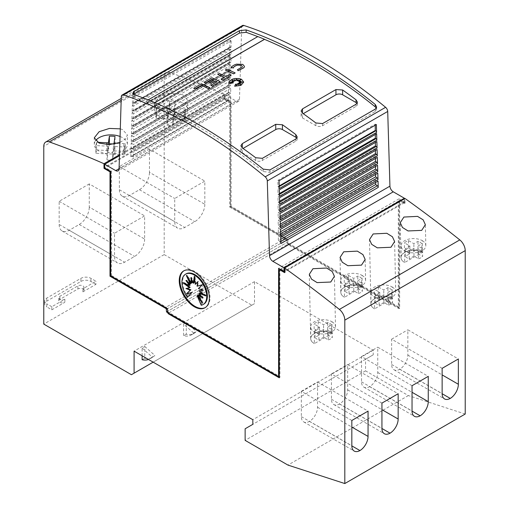 <?xml version="1.0" encoding="UTF-8"?>
<svg xmlns="http://www.w3.org/2000/svg" width="509" height="509" viewBox="0 0 509 509"><rect width="100%" height="100%" fill="white"/><g stroke="black" fill="none" stroke-linecap="round" stroke-linejoin="round"><path stroke-width="0.38" stroke-dasharray="2.54 1.91" d="M148.157 99.891L145.778 101.342A473.014 273.098 -120 0 0 134.096 97.003L132.69 95.609L133.473 94.324M376.316 108.105L376.641 109.34L375.26 111.503L269.904 172.335L263.185 171.533A473.014 273.098 -120 0 0 198.644 127.008A473.014 273.098 -120 0 0 152.471 104.046L152.471 103.97A473.014 273.098 -120 0 0 145.778 101.266M236.5 64.166L242.793 64.465L244.46 66.424M229.088 82.63L229.642 81.147L231.226 79.818L236.386 78.45L239.185 78.634L241.559 79.404L243.696 82.114M120.067 136.488A16.555 9.556 180 0 1 122.548 137.672A16.555 9.556 180 0 1 127.396 144.429A16.555 9.556 180 0 1 117.178 153.26A16.555 9.556 180 0 1 99.134 151.186A16.555 9.556 180 0 1 94.286 144.429A16.555 9.556 180 0 1 95.539 140.783M120.302 128.86L122.548 129.585L127.396 134.968L125.379 139.084L119.882 142.475M182.756 102.913A16.555 9.556 180 0 1 187.605 109.67A16.555 9.556 180 0 1 177.387 118.502A16.555 9.556 180 0 1 159.342 116.427A16.555 9.556 180 0 1 154.494 109.67A16.555 9.556 180 0 1 164.712 100.839A16.555 9.556 180 0 1 182.756 102.913M182.756 94.827L187.605 100.209L184.78 105.045L177.336 108.652L159.342 108.347L154.494 103.066L159.342 96.952C167.2 93.09 175.007 92.383 182.756 94.827M310.7 338.504A12.534 7.234 180 0 0 314.371 343.62A12.534 7.05 178.7 0 1 310.7 338.778A12.534 7.05 178.7 0 1 314.371 333.649A12.534 7.05 178.7 0 1 332.097 333.382L331.97 321.726A12.534 7.234 0 0 0 318.354 320.25A12.534 7.234 0 0 0 310.7 326.912A12.534 7.234 0 0 0 314.244 331.957L314.371 343.62L332.097 333.382A12.534 7.234 180 0 0 318.437 331.817A12.534 7.234 180 0 0 310.7 338.504L310.7 326.912M331.97 321.726C334.241 323.113 335.425 324.767 335.514 326.676C335.501 328.699 334.273 330.43 331.843 331.887C326.014 334.655 320.142 334.68 314.244 331.957M340.801 292.153A12.534 7.234 180 0 0 344.472 297.275A12.534 7.05 178.7 0 1 340.807 292.433A12.534 7.05 178.7 0 1 344.478 287.305A12.534 7.05 178.7 0 1 362.198 287.038L362.071 275.375A12.534 7.234 0 0 0 348.455 273.906A12.534 7.234 0 0 0 340.801 280.567A12.534 7.234 0 0 0 344.345 285.613L344.472 297.275L362.198 287.038A12.534 7.234 180 0 0 348.538 285.466A12.534 7.234 180 0 0 340.801 292.153L340.801 280.567M362.071 275.375C364.342 276.769 365.526 278.423 365.615 280.332C365.602 282.349 364.38 284.086 361.944 285.536C356.115 288.31 350.249 288.329 344.345 285.613M370.902 303.739A12.534 7.234 180 0 0 374.573 308.861A12.534 7.05 178.7 0 1 370.908 304.019A12.534 7.05 178.7 0 1 374.579 298.891A12.534 7.05 178.7 0 1 392.305 298.624L392.172 286.961A12.534 7.234 0 0 0 378.556 285.492A12.534 7.234 0 0 0 370.902 292.153A12.534 7.234 0 0 0 374.446 297.199L374.573 308.861L392.305 298.624A12.534 7.234 180 0 0 378.645 297.059A12.534 7.234 180 0 0 370.902 303.739L370.902 292.153M392.172 286.961C394.443 288.355 395.627 290.009 395.716 291.918C395.703 293.935 394.481 295.672 392.051 297.129C386.216 299.896 380.35 299.922 374.446 297.199M401.009 257.395A12.534 7.234 180 0 0 404.68 262.517A12.534 7.05 178.7 0 1 401.009 257.669A12.534 7.05 178.7 0 1 404.68 252.54A12.534 7.05 178.7 0 1 422.406 252.279L422.279 240.617A12.534 7.234 0 0 0 408.663 239.141A12.534 7.234 0 0 0 401.009 245.809A12.534 7.234 0 0 0 404.553 250.854L404.68 262.517L422.406 252.279A12.534 7.234 180 0 0 408.746 250.708A12.534 7.234 180 0 0 401.009 257.395L401.009 245.809M422.279 240.617C424.551 242.01 425.728 243.658 425.823 245.573C425.804 247.59 424.582 249.327 422.152 250.778C416.317 253.552 410.451 253.571 404.553 250.854M329.59 323.247A8.99 5.192 180 0 1 331.537 324.933L327.681 327.166L332.326 329.838A10.409 6.006 180 0 1 328.311 332.161L323.673 329.482L318.908 332.237A8.99 5.192 180 0 1 317.005 331.397A8.99 5.192 180 0 1 315.052 329.711L319.557 327.109L314.142 323.991A10.409 6.006 180 0 1 318.157 321.669L323.565 324.793L327.688 322.407A8.99 5.192 180 0 1 329.59 323.247M318.157 321.669L318.157 329.393L323.565 332.517L327.688 330.131A8.99 5.192 0 0 1 329.59 330.971A8.99 5.192 0 0 1 331.537 332.657L331.537 324.933M319.557 327.109L319.557 334.833L315.052 337.435A8.99 5.192 0 0 0 317.005 339.121A8.99 5.192 0 0 0 318.908 339.961L318.908 332.237M359.691 276.902A8.99 5.192 180 0 1 361.644 278.588L357.782 280.815L362.427 283.494A10.409 6.006 180 0 1 358.419 285.81L353.774 283.138L349.009 285.893A8.99 5.192 180 0 1 347.106 285.053A8.99 5.192 180 0 1 345.153 283.367L349.658 280.764L344.249 277.647A10.409 6.006 180 0 1 348.258 275.324L353.666 278.442L357.789 276.063A8.99 5.192 180 0 1 359.691 276.902M348.258 275.324L348.258 283.049L353.666 286.166L357.789 283.787A8.99 5.192 0 0 1 359.691 284.626A8.99 5.192 0 0 1 361.644 286.312L361.644 278.588M349.658 280.764L349.658 288.488L345.153 291.091A8.99 5.192 0 0 0 347.106 292.777A8.99 5.192 0 0 0 349.009 293.617L349.009 285.893M389.792 288.488A8.99 5.192 180 0 1 391.745 290.175L387.89 292.401L392.528 295.08A10.409 6.006 180 0 1 388.52 297.402L383.875 294.724L379.11 297.479A8.99 5.192 180 0 1 377.207 296.639A8.99 5.192 180 0 1 375.26 294.953L379.759 292.351L374.35 289.233A10.409 6.006 180 0 1 378.359 286.911L383.773 290.028L387.89 287.649A8.99 5.192 180 0 1 389.792 288.488M378.359 286.911L378.359 294.635L383.773 297.759L387.89 295.373A8.99 5.192 0 0 1 389.792 296.213A8.99 5.192 0 0 1 391.745 297.899L391.745 290.175M379.759 292.351L379.759 300.075L375.26 302.677A8.99 5.192 0 0 0 377.207 304.363A8.99 5.192 0 0 0 379.11 305.203L379.11 297.479M419.9 242.138A8.99 5.192 180 0 1 421.846 243.83L417.991 246.057L422.629 248.736A10.409 6.006 180 0 1 418.621 251.052L413.976 248.379L409.211 251.134A8.99 5.192 180 0 1 407.308 250.294A8.99 5.192 180 0 1 405.361 248.608L409.866 246.006L404.451 242.882A10.409 6.006 180 0 1 408.46 240.566L413.874 243.684L417.997 241.304A8.99 5.192 180 0 1 419.9 242.138M408.46 240.566L408.46 248.29L413.874 251.408L417.997 249.028A8.99 5.192 0 0 1 419.9 249.868A8.99 5.192 0 0 1 421.846 251.554L421.846 243.83M409.866 246.006L409.866 253.73L405.361 256.332A8.99 5.192 0 0 0 407.308 258.018A8.99 5.192 0 0 0 409.211 258.858L409.211 251.134M51.81 309.828L51.81 306.736L64.853 299.203A3.55 2.049 180 0 1 59.839 299.203A3.55 2.049 180 0 1 58.796 297.759A3.55 2.049 180 0 1 59.839 296.308L77.896 285.88A3.55 2.049 180 0 1 82.916 285.88A3.55 2.049 180 0 1 83.953 287.331A3.55 2.049 180 0 1 82.916 288.781L82.916 291.867A3.55 2.049 0 0 0 83.953 290.423A3.55 2.049 0 0 0 82.916 288.972A3.55 2.049 0 0 0 77.896 288.972L59.839 299.4A3.55 2.049 0 0 0 58.796 300.844A3.55 2.049 0 0 0 59.839 302.295A3.55 2.049 0 0 0 64.853 302.295L51.81 309.828L46.79 306.927L46.79 303.841A7.094 4.097 180 0 1 44.716 300.946A7.094 4.097 180 0 1 46.79 298.045L80.906 278.353A7.094 4.097 180 0 1 90.946 278.353L95.959 281.248L82.916 288.781M183.991 270.737A21.289 12.292 60 0 1 184.322 270.534A21.289 12.292 60 0 1 194.966 271.59A21.289 12.292 60 0 1 208.868 290.346A21.289 12.292 60 0 1 205.604 307.404A21.289 12.292 60 0 1 205.267 307.589M203.759 304.166A17.529 10.123 60 0 1 201.882 304.866L201.214 305.247M190.175 287.311L185.931 288.539M186.606 288.158L186.975 288.298M188.107 296.912A17.529 10.123 60 0 1 186.23 273.804M201.882 304.866L197.727 295.284M200.4 299.12L203.002 302.861L202.334 303.243M203.002 302.861L199.083 294.501M201.24 296.181L203.384 297.848L202.716 298.229M203.384 297.848L199.814 292.879M203.715 294.469L206.323 295.525L205.649 295.914M206.323 295.525L199.814 290.664M202.347 290.066L203.384 289.818L202.716 290.206M203.384 289.818L199.083 288.196L198.415 288.578M199.083 288.196L202.334 284.747M203.002 284.366L197.053 286.23M197.727 285.842L198.472 281.305L197.804 281.693M198.472 281.305L197.734 282.081M195.952 283.971L194.992 275.91L194.323 276.298M194.992 275.91L194.61 278.697M194.037 282.864L191.518 277.29L190.85 277.679M191.518 277.29L191.887 279.982M192.262 282.692L186.988 275.114L186.313 275.503M186.988 275.114L188.922 279.237M190.907 283.475L186.606 280.128L185.931 280.516M186.606 280.128L188.076 282.183M190.175 285.097L183.666 282.45L182.998 282.832M183.666 282.45L185.6 283.895M142.119 355.785L142.119 348.048L144.791 346.502L144.791 358.177A26.016 15.022 -120 0 0 152.528 357.312A26.016 15.022 -120 0 0 154.825 355.403L152.153 356.943A26.016 15.022 60 0 1 149.85 358.858A26.016 15.022 60 0 1 148.52 359.481M144.791 346.502L154.825 355.403M144.791 358.177L142.119 359.723M142.119 348.048L152.153 356.943M82.916 291.867L95.959 284.334L95.959 281.248M95.959 284.334L90.946 281.439A7.094 4.097 0 0 0 80.906 281.439L46.79 301.137A7.094 4.097 0 0 0 44.716 304.032A7.094 4.097 0 0 0 46.79 306.927M51.81 306.736L46.79 303.841M183.59 324.099L186.269 322.56L186.269 334.235A26.016 15.022 -120 0 0 193.999 333.37A26.016 15.022 -120 0 0 196.302 331.454L193.624 333.001A26.016 15.022 60 0 1 191.327 334.909A26.016 15.022 60 0 1 183.59 335.775L183.59 324.099L193.624 333.001M186.269 322.56L196.302 331.454M186.269 334.235L183.59 335.775M465.22 414.033L408.358 395.563L365.545 370.851L365.545 359.265L373.237 354.818L373.237 350.186L254.5 281.636L254.5 303.65L153.152 362.16M254.5 281.636L134.09 351.153M204.828 204.294A14.188 8.195 -60 0 1 194.794 221.676L184.761 227.466A14.188 8.195 -60 0 1 177.666 228.166A14.188 8.195 -60 0 1 174.727 221.669L174.727 198.497L204.828 181.121L204.828 204.294L149.474 172.335L149.474 149.162L204.828 181.121M149.474 149.162L119.373 166.538L119.373 189.711A14.188 8.195 120 0 0 122.313 196.207A14.188 8.195 120 0 0 129.407 195.507L139.441 189.711A14.188 8.195 120 0 0 149.474 172.335M119.373 166.538L174.727 198.497M442.136 368.338L391.631 339.179L391.631 364.476A11.586 6.693 120 0 0 394.036 369.782A11.586 6.693 120 0 0 399.743 369.254A11.586 6.693 120 0 0 407.855 355.11L407.855 329.813L458.361 358.972M399.743 369.254L442.143 393.731M391.631 339.179L407.855 329.813M412.036 385.714L361.53 356.554L361.53 381.852A11.586 6.693 120 0 0 363.929 387.158A11.586 6.693 120 0 0 369.642 386.636A11.586 6.693 120 0 0 377.754 372.486L377.754 347.189L428.26 376.348M369.642 386.636L412.036 411.113M361.53 356.554L377.754 347.189M144.626 239.052A14.188 8.195 -60 0 1 134.592 256.434L124.559 262.224A14.188 8.195 -60 0 1 117.464 262.93A14.188 8.195 -60 0 1 114.525 256.434L114.525 233.256L144.626 215.88L144.626 239.052L89.272 207.093L89.272 183.921L144.626 215.88M89.272 183.921L59.165 201.297L59.165 224.475A14.188 8.195 120 0 0 62.104 230.971A14.188 8.195 120 0 0 69.205 230.265L79.239 224.475A14.188 8.195 120 0 0 89.272 207.093M59.165 201.297L114.525 233.256M381.935 403.096L331.429 373.937L331.429 399.234A11.586 6.693 120 0 0 333.828 404.54A11.586 6.693 120 0 0 339.541 404.012A11.586 6.693 120 0 0 347.653 389.869L347.653 364.571L398.159 393.731M339.541 404.012L381.935 428.489M331.429 373.937L347.653 364.571M351.834 420.479L301.328 391.319L301.328 416.616A11.586 6.693 120 0 0 303.727 421.916A11.586 6.693 120 0 0 309.44 421.395A11.586 6.693 120 0 0 317.546 407.251L317.546 381.954L368.052 411.113M309.44 421.395L351.834 445.871M301.328 391.319L317.546 381.954M404.343 198.866L404.343 202.728L403.707 202.359L404.375 201.971L398.992 198.866L398.992 307.124L288.953 243.588L287.948 241.851L287.948 239.147L231.086 206.323L230.418 206.705L286.612 239.147L285.943 239.535L285.269 238.377L230.418 206.705L230.418 102.309L223.769 98.472L224.437 98.084L224.399 94.203A1087.937 628.125 -120 0 0 169.618 72.373A9.461 5.459 -120 0 0 166.15 72.494A9.461 5.459 -120 0 0 164.191 76.827L164.191 254.595L43.78 324.118M167.187 117.426L168.091 111.414L156.066 110.816L156.098 109.327L156.797 107.482L168.594 108.073L169.592 101.431A14.188 8.195 180 0 1 175.242 101.717L174.25 108.353L185.359 108.913A14.188 8.195 180 0 1 185.41 109.575A14.188 8.195 180 0 1 184.633 112.247L173.747 111.7L172.844 117.713A14.188 8.195 180 0 1 167.187 117.426L167.187 125.15A14.188 8.195 0 0 0 172.844 125.437L172.844 117.713M168.091 111.414L168.091 119.138L167.187 125.15M168.091 119.138L156.066 118.54L156.066 110.816M156.797 107.482L156.797 115.206L156.066 118.54M156.098 117.051L156.098 109.327M156.797 115.206L168.594 115.797L168.594 108.073M168.594 115.797L169.592 109.161L169.592 101.431M174.25 108.353L174.25 116.077L175.242 109.441L175.242 101.717M175.242 109.441A14.188 8.195 0 0 0 169.592 109.161M174.25 116.077L185.359 116.637L185.359 108.913M185.359 116.637A14.188 8.195 0 0 1 185.41 117.299A14.188 8.195 0 0 1 184.633 119.971L184.633 112.247M184.633 119.971L173.747 119.424L173.747 111.7M173.747 119.424L172.844 125.437M418.621 251.052L418.621 258.776L413.976 256.103L413.976 248.379M413.976 256.103L409.211 258.858M405.361 256.332L405.361 248.608M409.866 253.73L404.451 250.606L404.451 242.882M408.46 248.29A10.409 6.006 0 0 0 404.451 250.606M413.874 251.408L413.874 243.684M417.997 249.028L417.997 241.304M421.846 251.554L417.991 253.781L417.991 246.057M417.991 253.781L422.629 256.46L422.629 248.736M418.621 258.776A10.409 6.006 0 0 0 422.629 256.46M388.52 297.402L388.52 305.126L383.875 302.448L383.875 294.724M383.875 302.448L379.11 305.203M375.26 302.677L375.26 294.953M379.759 300.075L374.35 296.957L374.35 289.233M378.359 294.635A10.409 6.006 0 0 0 374.35 296.957M383.773 297.759L383.773 290.028M387.89 295.373L387.89 287.649M391.745 297.899L387.89 300.125L387.89 292.401M387.89 300.125L392.528 302.804L392.528 295.08M388.52 305.126A10.409 6.006 0 0 0 392.528 302.804M107.883 146.178L107.883 153.903L106.979 159.915L106.979 152.185L107.883 146.178L95.864 145.574L96.595 142.24L97.448 142.285M107.883 153.903L95.864 153.298L95.864 145.574M96.595 142.24L96.595 149.964L95.864 153.298M95.889 151.809L95.889 144.085M96.595 149.964L108.385 150.556L108.385 144.632M108.385 150.556L109.263 144.741M114.041 144.117L114.041 150.836L115.04 144.2L115.04 136.476M115.04 144.2A14.188 8.195 0 0 0 114.041 144.053M117.554 143.29L125.157 143.672A14.188 8.195 180 0 1 125.201 144.333A14.188 8.195 180 0 1 124.425 147.006L113.539 146.458L112.635 152.471A14.188 8.195 180 0 1 106.979 152.185M114.041 150.836L125.157 151.396L125.157 143.672M125.157 151.396A14.188 8.195 0 0 1 125.201 152.057A14.188 8.195 0 0 1 124.425 154.73L124.425 147.006M124.425 154.73L113.539 154.182L113.539 146.458M113.539 154.182L112.635 160.195L112.635 152.471M106.979 159.915A14.188 8.195 0 0 0 112.635 160.195M358.419 285.81L358.419 293.534L353.774 290.862L353.774 283.138M353.774 290.862L349.009 293.617M345.153 291.091L345.153 283.367M349.658 288.488L344.249 285.371L344.249 277.647M348.258 283.049A10.409 6.006 0 0 0 344.249 285.371M353.666 286.166L353.666 278.442M357.789 283.787L357.789 276.063M361.644 286.312L357.782 288.539L357.782 280.815M357.782 288.539L362.427 291.218L362.427 283.494M358.419 293.534A10.409 6.006 0 0 0 362.427 291.218M328.311 332.161L328.311 339.885L323.673 337.206L323.673 329.482M323.673 337.206L318.908 339.961M315.052 337.435L315.052 329.711M319.557 334.833L314.142 331.715L314.142 323.991M318.157 329.393A10.409 6.006 0 0 0 314.142 331.715M323.565 332.517L323.565 324.793M327.688 330.131L327.688 322.407M331.537 332.657L327.681 334.89L327.681 327.166M327.681 334.89L332.326 337.562L332.326 329.838M328.311 339.885A10.409 6.006 0 0 0 332.326 337.562M224.399 94.203L119.5 154.761M168.931 313.334L168.263 312.176L279.25 376.253L279.25 269.929L279.918 269.541L279.918 377.411L279.25 377.029M288.953 243.588L288.285 243.976L287.337 243.429L288.005 243.041L288.673 244.205L399.66 308.282L399.66 200.412L398.324 201.182L398.324 307.506L288.285 243.976L168.543 313.111M231.086 206.323L231.086 101.927L225.105 98.472L104.695 167.989L104.695 167.219L111.344 171.056L110.676 171.444L110.676 275.84L111.344 275.452L166.201 307.124L166.869 308.282M111.344 171.056L111.344 275.452M193.732 88.292L201.437 83.769M201.437 83.851A473.014 273.098 60 0 1 209.74 87.663M230.265 82.394L233.275 82.935M231.989 81.325L233.192 82.165M232.002 80.225L233.733 81.472M234.299 79.767L234.528 81.128M237.907 80.95L238.104 79.55M238.702 81.351L240.782 79.678M239.205 81.898L240.77 81.192M239.275 82.598L242.437 82.089M238.575 83.177L240.999 83.241M237.875 83.578L240.706 84.57M234.668 86.307L235.622 84.131L236.545 86.046L236.85 83.998A473.014 273.098 60 0 1 238.473 84.838L238.422 84.729M237.442 69.733L242.029 67.341L242.329 66.545M230.991 68.117C231.735 66.386 233.625 65.082 236.666 64.198M225.347 70.045L226.855 69.097M226.855 69.173A473.014 273.098 60 0 1 235.158 72.991M217.763 74.422L219.271 73.55A473.014 273.098 60 0 1 226.072 76.662L229.616 74.613A473.014 273.098 60 0 1 231.118 75.319M221.192 79.474L224.564 77.451M204.109 82.305L211.827 77.769M209.498 82.662L213.691 80.237A473.014 273.098 -120 0 0 213.621 80.206M210.904 85.41L217.12 81.822A473.014 273.098 -120 0 0 217.05 81.79M211.827 77.852A473.014 273.098 60 0 1 220.136 81.663M154.87 102.665L152.471 104.046M357.013 103.372A4.727 2.73 180 0 1 357.401 104.453A4.727 2.73 180 0 1 356.014 106.387L322.566 125.698A4.727 2.73 180 0 1 315.873 125.698L302.499 117.973A4.727 2.73 180 0 1 301.112 116.039A4.727 2.73 180 0 1 302.499 114.111L303.23 113.685M296.804 138.136A4.727 2.73 180 0 1 297.192 139.212A4.727 2.73 180 0 1 295.805 141.146L262.358 160.456A4.727 2.73 180 0 1 255.671 160.456L242.29 152.732A4.727 2.73 180 0 1 240.903 150.798A4.727 2.73 180 0 1 242.29 148.87L243.028 148.443M154.793 102.627L152.471 103.97M145.778 101.342L257.828 36.572M229.699 48.87L132.365 105.064L132.168 111.401L229.502 55.207L229.699 48.87L231.029 49.653L230.991 54.857L133.657 111.051L133.034 110.79A1.419 0.821 -120 0 0 132.467 110.79A1.419 0.821 -120 0 0 132.168 111.401M132.365 105.064L133.695 105.847L133.657 111.051M229.464 56.493L132.13 112.686L131.939 118.985L229.266 62.792L229.464 56.493L230.971 57.377L230.933 62.512L133.6 118.705L132.798 118.374A1.419 0.821 -120 0 0 132.232 118.374A1.419 0.821 -120 0 0 131.939 118.985M132.13 112.686L133.638 113.571L133.6 118.705M229.228 64.121L131.895 120.315L131.704 126.569L229.037 70.376L229.228 64.121L230.914 65.107L230.876 70.172L133.543 126.366L132.569 125.958A1.419 0.821 -120 0 0 131.996 125.958A1.419 0.821 -120 0 0 131.704 126.569M131.895 120.315L133.581 121.301L133.543 126.366M228.993 71.744L131.659 127.937L131.468 134.153L228.802 77.96L228.993 71.744L230.851 72.838L230.812 77.826L133.485 134.026L132.334 133.543A1.419 0.821 -120 0 0 131.761 133.543A1.419 0.821 -120 0 0 131.468 134.153M131.659 127.937L133.523 129.031L133.485 134.026M228.757 79.372L131.43 135.566L131.239 141.737L228.566 85.544L228.757 79.372L230.793 80.562L230.755 85.487L133.428 141.68L132.098 141.133A1.419 0.821 -120 0 0 131.532 141.127A1.419 0.821 -120 0 0 131.239 141.737M131.43 135.566L133.46 136.762L133.428 141.68M228.522 86.994L131.195 143.188L131.004 149.322L228.337 93.128L228.522 86.994L230.736 88.292L230.698 93.147L133.364 149.341L131.869 148.717A1.419 0.821 -120 0 0 131.297 148.717A1.419 0.821 -120 0 0 131.004 149.322M131.195 143.188L133.403 144.486L133.364 149.341M228.286 94.617L130.959 150.817L130.768 156.912L228.102 100.712L228.286 94.617L230.679 96.023L230.641 100.801L133.307 156.995L131.634 156.301A1.419 0.821 -120 0 0 131.061 156.301A1.419 0.821 -120 0 0 130.768 156.912M130.959 150.817L133.345 152.216L133.307 156.995M280.898 243.582A1.419 0.821 -120 0 0 280.033 241.979L278.359 240.738L278.321 235.915L280.714 237.27M280.663 235.731A1.419 0.821 -120 0 0 279.804 234.127L278.302 233.014L278.264 228.121L280.478 229.374M280.434 227.873A1.419 0.821 -120 0 0 279.568 226.27L278.245 225.29L278.207 220.327L280.243 221.479M280.198 220.022A1.419 0.821 -120 0 0 279.333 218.418L278.188 217.566L278.149 212.527L280.007 213.583M279.963 212.164A1.419 0.821 -120 0 0 279.104 210.561L278.124 209.842L278.086 204.733L279.772 205.687M279.734 204.313A1.419 0.821 -120 0 0 278.868 202.709L278.067 202.118L278.029 196.938L279.536 197.791M279.498 196.455A1.419 0.821 -120 0 0 278.633 194.852L278.009 194.393L277.971 189.138L279.301 189.895M279.263 188.604A1.419 0.821 -120 0 0 278.404 187L277.952 186.669L277.869 180.358L279.027 180.74M132.639 96.226L132.404 103.817L229.737 47.623L229.973 40.026L132.639 96.226L133.803 97.181L133.714 103.391L133.269 103.206A1.419 0.821 -120 0 0 132.696 103.206A1.419 0.821 -120 0 0 132.404 103.817M376.361 124.546L375.197 124.164L277.869 180.358M375.216 125.214L375.197 124.164M375.311 134.465L375.305 132.944L376.635 133.702M375.375 142.463L375.362 140.745L376.87 141.597M375.432 150.46L375.419 148.539L377.105 149.493M375.496 158.452L375.477 156.333L377.341 157.389M375.553 166.449L375.54 164.133L377.57 165.285M375.617 174.447L375.597 171.927L377.805 173.181M375.674 182.445L375.655 179.722L378.041 181.077M230.641 100.801L228.967 100.108A1.419 0.821 -120 0 0 228.395 100.108A1.419 0.821 -120 0 0 228.102 100.712M230.698 93.147L229.196 92.523A1.419 0.821 -120 0 0 228.63 92.523A1.419 0.821 -120 0 0 228.337 93.128M230.755 85.487L229.432 84.939A1.419 0.821 -120 0 0 228.859 84.933A1.419 0.821 -120 0 0 228.566 85.544M230.812 77.826L229.667 77.349A1.419 0.821 -120 0 0 229.095 77.349A1.419 0.821 -120 0 0 228.802 77.96M230.876 70.172L229.896 69.765A1.419 0.821 -120 0 0 229.33 69.765A1.419 0.821 -120 0 0 229.037 70.376M230.933 62.512L230.132 62.181A1.419 0.821 -120 0 0 229.565 62.181A1.419 0.821 -120 0 0 229.266 62.792M230.991 54.857L230.367 54.597A1.419 0.821 -120 0 0 229.794 54.597A1.419 0.821 -120 0 0 229.502 55.207M280.09 216.465L278.188 217.566M375.477 156.333L278.149 212.527M279.867 208.836L278.124 209.842M375.419 148.539L278.086 204.733M279.638 201.208L278.067 202.118M375.362 140.745L278.029 196.938M279.409 193.579L278.009 194.393M375.305 132.944L277.971 189.138M279.187 185.957L277.952 186.669M133.803 97.181L231.131 40.987L229.973 40.026M231.131 40.987L231.048 47.197L133.714 103.391M229.737 47.623A1.419 0.821 -120 0 1 230.03 47.013A1.419 0.821 -120 0 1 230.596 47.013L231.048 47.197M231.029 49.653L133.695 105.847M230.971 57.377L133.638 113.571M230.914 65.107L133.581 121.301M230.851 72.838L133.523 129.031M230.793 80.562L133.46 136.762M230.736 88.292L133.403 144.486M230.679 96.023L133.345 152.216M280.771 239.345L278.359 240.738M375.655 179.722L278.321 235.915M280.548 231.716L278.302 233.014M375.597 171.927L278.264 228.121M280.319 224.094L278.245 225.29M375.54 164.133L278.207 220.327M242.481 25.52A3.786 2.182 -120 0 0 241.699 27.142L121.288 96.665M280.255 269.35L399.998 200.215L399.33 200.603L399.998 200.215L403.707 202.359L284.633 271.106L285.269 271.475L285.269 267.651M404.375 201.971L404.375 198.885L404.375 203.517L399.33 200.603M280.923 268.962L284.633 271.106M398.992 198.866L278.582 268.383M398.992 307.124L398.324 307.506M398.324 201.182L279.918 269.541M287.948 241.851L167.537 311.368L286.942 242.43L288.005 243.041M287.948 239.147L167.537 308.67L286.942 239.726L286.942 242.43M285.269 238.377L166.201 307.124M231.086 101.927L229.75 102.697L223.769 99.249L223.769 98.472M225.105 98.472L225.105 94.725L119.475 155.716M225.105 94.725L236.138 101.094A4.727 2.73 -120 0 0 238.505 101.329A4.727 2.73 -120 0 0 239.478 99.3L241.699 27.142M285.301 267.632L285.301 272.264L284.633 271.876M285.301 272.264L284.633 272.652M279.918 377.411L279.25 377.799M224.399 98.065L104.695 167.175M404.343 202.728L285.269 271.475M224.437 98.084L224.437 98.861L230.418 102.309L230.418 206.705L229.75 207.093L229.75 102.697M224.437 98.861L223.769 99.249M285.943 239.535L229.75 207.093M288.673 244.205L288.005 244.587L287.337 243.429M399.66 308.282L398.992 308.664L288.005 244.587M398.992 200.794L398.992 308.664M399.66 200.412L399.998 200.215L405.043 203.129L404.375 203.517M405.043 203.129L405.043 198.504M286.612 239.147L286.942 239.726M164.191 254.595L251.821 305.19L254.5 303.65M408.358 395.563L287.948 465.086M365.545 370.851L245.134 440.368M365.545 359.265L245.134 428.782M373.237 354.818L252.827 424.341M373.237 350.186L252.827 419.702M251.821 305.19L131.411 374.713M134.096 97.003L134.096 94.61M269.904 172.335L269.904 169.936M375.26 111.503L375.26 109.111M64.853 299.203L64.853 302.295M59.839 299.4L59.839 296.308M77.896 288.972L77.896 285.88M46.79 301.137L46.79 298.045M80.906 281.439L80.906 278.353M90.946 281.439L90.946 278.353M139.441 189.711L194.794 221.676M119.373 189.711L174.727 221.669M129.407 195.507L184.761 227.466M407.855 355.11L442.136 374.904M391.631 364.476L442.136 393.635M377.754 372.486L412.036 392.28M361.53 381.852L412.036 411.011M79.239 224.475L134.592 256.434M59.165 224.475L114.525 256.434M69.205 230.265L124.559 262.224M347.653 389.869L381.935 409.662M331.429 399.234L381.935 428.393M317.546 407.251L351.834 427.045M301.328 416.616L351.834 445.776M164.191 76.827L43.78 146.344M167.105 115.721L167.105 107.997M169.465 109.982L169.465 102.258M183.984 116.567L183.984 108.843M175.115 119.494L175.115 111.77M172.952 124.692L172.952 116.968M106.903 150.479L106.903 144.607M123.782 151.326L123.782 143.602M114.907 154.252L114.907 146.528M112.75 159.451L112.75 151.727M169.618 72.373L121.174 100.343M322.566 125.698L322.566 123.579M356.014 106.387L356.014 104.269M315.873 125.698L315.873 122.962M302.499 117.973L302.499 114.111M262.358 160.456L262.358 158.337M295.805 141.146L295.805 139.027M255.671 160.456L255.671 157.72M242.29 152.732L242.29 148.87M263.185 171.533L263.185 169.141M280.135 217.954L279.333 218.418M279.905 210.096L279.104 210.561M279.67 202.245L278.868 202.709M279.435 194.387L278.633 194.852M279.206 186.536L278.404 187M230.596 47.013L133.269 103.206M230.367 54.597L133.034 110.79M230.132 62.181L132.798 118.374M229.896 69.765L132.569 125.958M229.667 77.349L132.334 133.543M229.432 84.939L132.098 141.133M229.196 92.523L131.869 148.717M228.967 100.108L131.634 156.301M280.834 241.514L280.033 241.979M280.605 233.663L279.804 234.127M280.37 225.805L279.568 226.27M236.138 101.094L119.074 168.683M239.478 99.3L119.068 168.816M376.641 109.34L376.641 106.947M127.396 144.429L127.396 134.968M187.605 109.67L187.605 100.209M310.7 338.778L309.287 274.357M340.807 292.433L340.037 257.452M370.908 304.019L369.496 239.599M401.009 257.669L400.246 222.694M83.953 290.423L83.953 287.331M205.604 307.404L204.936 307.792M184.322 270.534L183.654 270.922M152.528 357.312L149.85 358.858M58.796 300.844L58.796 297.759M44.716 304.032L44.716 300.946M193.999 333.37L191.327 334.909M122.313 196.207L177.666 228.166M394.036 369.782L444.542 398.941M363.929 387.158L414.434 416.317M62.104 230.971L117.464 262.93M333.828 404.54L384.333 433.7M303.727 421.916L354.232 451.076M185.41 117.299L185.41 109.575M125.201 152.057L125.201 144.333M425.823 245.573L425.365 224.673M395.716 291.918L394.615 241.565M365.615 280.332L365.157 259.431M335.514 326.676L334.407 276.323M154.494 109.67L154.494 103.066M94.286 144.429L94.286 137.824M301.112 116.039L301.112 110.93M357.401 104.453L357.401 102.156M240.903 150.798L240.903 145.695M297.192 139.212L297.192 136.915M132.69 95.609L132.69 93.217M230.03 47.013L132.696 103.206M229.794 54.597L132.467 110.79M229.565 62.181L132.232 118.374M229.33 69.765L131.996 125.958M229.095 77.349L131.761 133.543M228.859 84.933L131.532 141.127M228.63 92.523L131.297 148.717M228.395 100.108L131.061 156.301M238.505 101.329L118.094 170.846M166.15 72.494L121.237 98.428"/><path stroke-width="0.76" d="M194.292 127.123A473.014 273.098 60 0 1 265.195 176.833A3.786 2.182 60 0 1 267.301 180.962L269.522 255.677A4.727 2.73 -120 0 0 272.862 261.333L283.965 267.747L283.965 271.488L278.582 268.383L278.582 376.641L168.543 313.111L167.537 311.368L167.537 308.67L110.676 275.84L110.676 171.444L104.695 167.989L104.695 164.248L115.728 170.61A4.727 2.73 -120 0 0 118.094 170.846A4.727 2.73 -120 0 0 119.068 168.816L121.288 96.665A3.786 2.182 60 0 1 122.071 95.037A3.786 2.182 60 0 1 123.394 94.967A473.014 273.098 60 0 1 194.292 127.123M404.375 198.885A1087.937 628.125 -120 0 0 404.343 198.866L285.269 267.613A1087.937 628.125 60 0 1 285.301 267.632L284.633 268.02A1087.937 628.125 60 0 1 339.382 309.421A9.461 5.459 60 0 1 344.809 320.142L344.809 483.55L465.22 414.033L465.22 250.625A9.461 5.459 -120 0 0 459.792 239.904A1087.937 628.125 -120 0 0 405.043 198.504L404.375 198.885L404.375 198.224L393.272 191.817A4.727 2.73 -120 0 1 389.932 186.16L387.712 111.446A3.786 2.182 -120 0 0 385.606 107.316A473.014 273.098 -120 0 0 314.708 57.606A473.014 273.098 -120 0 0 243.805 25.45A3.786 2.182 -120 0 0 242.481 25.52L122.071 95.037M310.694 59.922A473.014 273.098 60 0 1 375.235 104.447L376.641 106.947L375.26 109.111L269.904 169.936L263.185 169.141A473.014 273.098 -120 0 0 198.644 124.616A473.014 273.098 -120 0 0 134.096 94.61L132.69 93.217L134.071 91.518L239.434 30.693L246.146 29.916A473.014 273.098 60 0 1 310.694 59.922M148.157 99.891L257.828 36.572A473.014 273.098 60 0 1 264.515 39.282L264.515 39.358A473.014 273.098 60 0 1 310.694 62.321A473.014 273.098 60 0 1 375.235 106.839L376.316 108.105M133.473 94.324L239.434 33.085L246.146 32.315A473.014 273.098 60 0 1 257.751 36.623M335.946 89.571L342.633 89.991A473.014 273.098 60 0 1 356.014 99.789L357.401 102.156L356.014 104.269L322.566 123.579L315.873 122.962A473.014 273.098 -120 0 0 302.499 113.163L301.112 110.93L302.499 108.881L335.946 89.571L335.946 94.801A4.727 2.73 180 0 1 342.633 94.801L356.014 102.525A4.727 2.73 180 0 1 357.013 103.372M275.738 124.33L282.431 124.75A473.014 273.098 60 0 1 295.805 134.548L297.192 136.915L295.805 139.027L262.358 158.337L255.671 157.72A473.014 273.098 -120 0 0 242.29 147.922L240.903 145.695L242.29 143.64L275.738 124.33L275.738 129.56A4.727 2.73 180 0 1 282.431 129.56L295.805 137.284A4.727 2.73 180 0 1 296.804 138.136M242.329 66.545L241.285 65.337L237.353 65.114L241.285 65.26L242.329 66.507L242.029 67.264L237.442 69.657L238.066 70.764L237.442 69.657M236.5 64.166L242.793 64.388L244.46 66.386L243.983 67.608L238.066 70.687M244.46 66.424L243.983 67.684L238.066 70.764M241.559 79.328L243.696 82.076L240.916 85.308L234.668 86.231L235.622 84.049L236.545 85.97L236.85 83.921A473.014 273.098 60 0 1 238.473 84.755L237.875 83.501L240.986 84.679L238.575 83.094L241.241 83.26L239.275 82.522L242.831 82.038L239.205 81.822L241.012 81.103L238.702 81.275L241.024 79.499L237.907 80.874L238.117 79.455L237.003 80.708L236.411 78.787L235.635 80.676L234.299 79.767L234.528 81.052L231.76 80.059L233.733 81.389L231.849 81.243L233.192 82.083L229.934 82.35L233.275 82.859L229.292 83.508L229.088 82.592L229.642 81.071L232.314 79.213L234.986 78.507L239.185 78.558L241.559 79.328M243.696 82.114L240.916 85.385L234.668 86.231M119.882 142.475L109.117 144.62L99.134 143.105L94.286 137.824L99.134 131.71L109.429 128.427L120.302 128.86M330.748 282.031L317.101 282.603L311.502 279.123L309.287 274.357L312.952 268.714L326.613 268.033L332.199 271.507L334.407 276.323L330.748 282.031M361.498 265.138L347.844 265.711L342.252 262.224L340.037 257.452L343.696 251.809L357.356 251.134L362.949 254.615L365.157 259.431L361.498 265.138M390.957 247.266L377.303 247.845L371.71 244.365L369.496 239.599L373.154 233.955L386.815 233.275L392.407 236.749L394.615 241.565L390.957 247.266M421.706 230.38L408.053 230.952L402.454 227.466L400.246 222.694L403.904 217.05L417.565 216.376L423.157 219.856L425.365 224.673L421.706 230.38M205.267 307.589A21.289 12.292 60 0 1 194.966 306.348A21.289 12.292 60 0 1 181.153 287.897A21.289 12.292 60 0 1 183.991 270.737M194.292 271.978A21.289 12.292 60 0 1 208.2 290.734A21.289 12.292 60 0 1 204.936 307.792A21.289 12.292 60 0 1 194.292 306.736A21.289 12.292 60 0 1 180.39 287.979A21.289 12.292 60 0 1 183.654 270.922A21.289 12.292 60 0 1 194.292 271.978M194.323 275.064A17.529 10.123 60 0 1 205.776 290.505A17.529 10.123 60 0 1 203.091 304.554A17.529 10.123 60 0 1 201.214 305.247L197.053 295.672L202.334 303.243L198.415 294.889L202.716 298.229L199.146 293.267L205.649 295.914L199.146 291.053L202.716 290.206L198.415 288.578L202.334 284.747L197.053 286.23L197.804 281.693L195.284 284.359L194.323 276.298L193.369 283.252L190.85 277.679L191.594 283.08L186.313 275.503L190.239 283.863L185.931 280.516L189.507 285.485L182.998 282.832L189.507 287.7L185.931 288.539L190.239 290.168L186.313 293.998L191.594 292.516L187.439 297.301A17.529 10.123 60 0 1 185.562 274.192A17.529 10.123 60 0 1 194.323 275.064M185.562 274.192L186.23 273.804A17.529 10.123 60 0 1 194.992 274.675A17.529 10.123 60 0 1 206.444 290.124A17.529 10.123 60 0 1 203.759 304.166L203.091 304.554M185.6 283.895L190.175 287.311L189.507 287.7M186.975 288.298L190.907 289.78L190.239 290.168M190.907 289.78L186.313 293.998M186.988 293.61L191.594 292.516M192.262 292.128L187.439 297.301M200.4 299.12L197.727 295.284L197.053 295.672M201.24 296.181L199.083 294.501L198.415 294.889M203.715 294.469L199.814 292.879L199.146 293.267M202.347 290.066L199.146 291.053M197.734 282.081L195.284 284.359M194.61 278.697L194.037 282.864L193.369 283.252M191.887 279.982L192.262 282.692L191.594 283.08M188.922 279.237L190.907 283.475L190.239 283.863M188.076 282.183L190.175 285.097L189.507 285.485M148.52 359.481A26.016 15.022 60 0 1 142.119 359.723L142.119 355.785M344.809 483.55L287.948 465.086L245.134 440.368L245.134 428.782L252.827 424.341L252.827 419.702L134.09 351.153L134.09 373.167L131.411 374.713L43.78 324.118L43.78 146.344A9.461 5.459 60 0 1 45.74 142.017A9.461 5.459 60 0 1 49.208 141.896A1087.937 628.125 60 0 1 103.989 163.72L103.989 167.582L104.695 167.219M153.152 362.16L134.09 373.167M458.361 358.972L458.361 384.27A11.586 6.693 -60 0 1 450.249 398.413A11.586 6.693 -60 0 1 444.542 398.941A11.586 6.693 -60 0 1 442.136 393.635L442.136 368.338L458.361 358.972M442.143 393.731L450.249 398.413M428.26 376.348L428.26 401.646A11.586 6.693 -60 0 1 420.148 415.796A11.586 6.693 -60 0 1 414.434 416.317A11.586 6.693 -60 0 1 412.036 411.011L412.036 385.714L428.26 376.348M412.036 411.113L420.148 415.796M398.159 393.731L398.159 419.028A11.586 6.693 -60 0 1 390.047 433.172A11.586 6.693 -60 0 1 384.333 433.7A11.586 6.693 -60 0 1 381.935 428.393L381.935 403.096L398.159 393.731M381.935 428.489L390.047 433.172M368.052 411.113L368.052 436.41A11.586 6.693 -60 0 1 359.946 450.554A11.586 6.693 -60 0 1 354.232 451.076A11.586 6.693 -60 0 1 351.834 445.776L351.834 420.479L368.052 411.113M351.834 445.871L359.946 450.554M97.448 142.285L108.385 142.832L109.384 136.196A14.188 8.195 180 0 1 115.04 136.476L114.041 143.112L117.554 143.29M108.385 144.632L108.385 142.832M109.263 137.016L109.384 143.92L109.384 136.196M114.041 144.053A14.188 8.195 0 0 0 109.384 143.92M114.041 144.117L114.041 143.112M95.539 140.783A16.555 9.556 180 0 1 120.067 136.488M119.5 154.761L103.989 163.72M279.25 376.253L278.582 376.641M209.74 87.586L208.238 88.534A473.014 273.098 -120 0 0 201.437 85.391L195.24 88.967A473.014 273.098 -120 0 0 193.732 88.292L201.437 83.769A473.014 273.098 60 0 1 209.74 87.586L208.238 88.458A473.014 273.098 -120 0 0 201.437 85.315L195.24 88.89A473.014 273.098 -120 0 0 193.732 88.216M233.275 82.859L229.292 83.584L229.088 82.63M233.192 82.083L230.265 82.394M233.733 81.389L231.989 81.325M234.528 81.052L232.002 80.225M238.104 79.55L237.003 80.785L236.411 78.863L235.635 80.753L234.312 79.856M240.782 79.678L237.907 80.874M240.77 81.192L238.702 81.275M242.437 82.089L239.205 81.822M240.999 83.241L239.275 82.522M240.706 84.57L238.575 83.094M238.422 84.729L237.875 83.501M230.991 68.041C231.735 66.31 233.625 65.006 236.666 64.121M233.262 67.729L231.226 67.538L233.262 67.729M237.48 65.076C235.126 65.756 233.656 66.774 233.077 68.123M237.48 65.152C235.12 65.839 233.65 66.851 233.077 68.2M235.158 72.914L233.656 73.856A473.014 273.098 -120 0 0 225.347 70.045L226.855 69.097A473.014 273.098 60 0 1 235.158 72.914L233.656 73.78A473.014 273.098 -120 0 0 225.347 69.968M229.616 74.537A473.014 273.098 60 0 1 231.118 75.243L222.7 80.104A473.014 273.098 -120 0 0 221.192 79.398L224.564 77.451A473.014 273.098 -120 0 0 217.763 74.346L219.271 73.474A473.014 273.098 60 0 1 226.072 76.579L229.616 74.537M222.7 80.104L231.118 75.243M224.488 77.495A473.014 273.098 -120 0 0 217.763 74.422L217.763 74.346M222.7 80.18A473.014 273.098 -120 0 0 221.192 79.474L221.192 79.398M213.621 80.206A473.014 273.098 -120 0 0 211.827 79.391L205.611 82.98A473.014 273.098 -120 0 0 204.109 82.305L211.827 77.769A473.014 273.098 60 0 1 220.136 81.586L212.412 86.046A473.014 273.098 -120 0 0 210.904 85.334L217.12 81.745A473.014 273.098 -120 0 0 215.199 80.848L211 83.272A473.014 273.098 -120 0 0 209.498 82.585L213.691 80.161A473.014 273.098 -120 0 0 211.827 79.315L205.611 82.903A473.014 273.098 -120 0 0 204.109 82.229M217.05 81.79A473.014 273.098 -120 0 0 215.199 80.931L211 83.349A473.014 273.098 -120 0 0 209.498 82.662L209.498 82.585M220.136 81.586L212.412 86.123A473.014 273.098 -120 0 0 210.904 85.41L210.904 85.334M264.515 39.358L154.87 102.665M303.23 113.685L335.946 94.801M243.028 148.443L275.738 129.56M264.515 39.282L154.793 102.627M378.232 187.388L280.898 243.582L280.714 237.27L378.041 181.077L378.232 187.388A1.419 0.821 -120 0 0 377.366 185.785L280.834 241.514M377.996 179.537L280.663 235.731L280.478 229.374L377.805 173.181L377.996 179.537A1.419 0.821 -120 0 0 377.131 177.934L280.605 233.663M377.761 171.679L280.434 227.873L280.243 221.479L377.57 165.285L377.761 171.679A1.419 0.821 -120 0 0 376.902 170.076L280.37 225.805M377.532 163.828L280.198 220.022L280.007 213.583L377.341 157.389L377.532 163.828A1.419 0.821 -120 0 0 376.666 162.225L280.135 217.954M377.296 155.97L279.963 212.164L279.772 205.687L377.105 149.493L377.296 155.97A1.419 0.821 -120 0 0 376.431 154.367L279.905 210.096M377.061 148.119L279.734 204.313L279.536 197.791L376.87 141.597L377.061 148.119A1.419 0.821 -120 0 0 376.202 146.516L279.67 202.245M376.832 140.261L279.498 196.455L279.301 189.895L376.635 133.702L376.832 140.261A1.419 0.821 -120 0 0 375.966 138.658L279.435 194.387M376.596 132.41L279.263 188.604L279.027 180.74L376.361 124.546L376.596 132.41A1.419 0.821 -120 0 0 375.731 130.807L279.206 186.536M375.731 130.807L375.286 130.469L375.216 125.214M375.966 138.658L375.343 138.2L375.311 134.465M376.202 146.516L375.4 145.924L375.375 142.463M376.431 154.367L375.457 153.648L375.432 150.46M376.666 162.225L375.515 161.372L375.496 158.452M376.902 170.076L375.572 169.096L375.553 166.449M377.131 177.934L375.636 176.82L375.617 174.447M377.366 185.785L375.693 184.544L375.674 182.445M375.515 161.372L280.09 216.465M375.457 153.648L279.867 208.836M375.4 145.924L279.638 201.208M375.343 138.2L279.409 193.579M375.286 130.469L279.187 185.957M375.693 184.544L280.771 239.345M375.636 176.82L280.548 231.716M375.572 169.096L280.319 224.094M404.375 198.224L283.965 267.747M284.633 271.106L283.965 271.488M119.475 155.716L104.695 164.248M110.008 276.228L110.676 275.84L166.869 308.282L166.201 308.664L110.008 276.228L110.008 171.832L110.676 171.444L104.695 167.989L104.027 168.377L104.027 167.607M279.25 377.029L168.931 313.334L168.263 313.722L167.595 312.564L168.065 312.291M284.633 268.02L284.633 272.652L279.587 269.738L280.255 269.35L284.633 271.876M279.587 269.738L279.25 269.929L279.25 377.799L168.263 313.722M110.008 171.832L104.027 168.377M104.695 167.175L103.989 167.582M167.537 311.368L166.532 311.947L167.595 312.564M166.201 308.664L166.532 311.947M167.537 308.664L166.532 309.249M385.606 107.316L265.195 176.833M246.146 32.315L246.146 29.916M442.136 374.904L458.361 384.27M412.036 392.28L428.26 401.646M381.935 409.662L398.159 419.028M351.834 427.045L368.052 436.41M465.22 250.625L344.809 320.142M106.903 144.607L106.903 142.755M121.174 100.343L49.208 141.896M459.792 239.904L339.382 309.421M302.499 113.163L302.499 108.881M342.633 94.801L342.633 89.991M356.014 102.525L356.014 99.789M242.29 147.922L242.29 143.64M282.431 129.56L282.431 124.75M295.805 137.284L295.805 134.548M239.434 33.085L239.434 30.693M375.235 106.839L375.235 104.447M134.071 93.91L134.071 91.518M389.932 186.16L269.522 255.677M387.712 111.446L267.301 180.962M243.805 25.45L123.394 94.967M393.272 191.817L272.862 261.333M119.074 168.683L115.728 170.61M121.237 98.428L45.74 142.017"/></g></svg>
